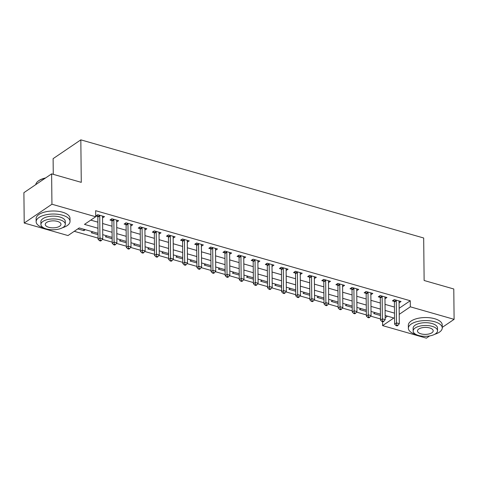<?xml version="1.0" encoding="UTF-8"?>
<svg xmlns="http://www.w3.org/2000/svg" width="478" height="478" viewBox="0 0 478 478"><rect width="100%" height="100%" fill="white"/><g stroke="black" fill="none" stroke-linecap="round" stroke-linejoin="round"><path stroke-width="0.72" d="M53.273 174.339L53.106 158.654L80.83 139.851L423.681 237.996L424.129 280.496L453.783 288.987L454.1 319.346L442.246 327.388M429.644 335.932L426.382 338.149L382.603 325.62L393.842 317.995L385.154 315.51M382.567 321.73L382.603 325.62M74.269 231.304L98.068 238.116M102.34 239.341L112.187 242.155M116.459 243.38L126.312 246.2M130.584 247.425L140.43 250.239M144.703 251.464L154.549 254.284M158.821 255.509L168.674 258.329M172.946 259.548L182.793 262.368M187.065 263.593L196.912 266.413M201.184 267.632L211.037 270.452M215.309 271.677L225.156 274.497M229.428 275.716L239.275 278.537M243.547 279.761L253.4 282.582M257.672 283.801L267.519 286.621M271.791 287.846L281.638 290.666M285.91 291.885L295.762 294.705M300.035 295.93L309.881 298.75M314.154 299.969L324 302.789M328.272 304.014L338.125 306.834M342.397 308.053L352.244 310.873M356.516 312.098L366.363 314.918M370.635 316.137L380.488 318.957M98.02 233.312L79.228 227.934L67.996 235.558L24.217 223.029L51.941 204.226L95.714 216.755L84.475 224.379L97.966 228.239M51.941 204.226L51.618 173.867L23.9 192.67L24.217 223.029M385.172 317.762L387.503 316.179M375.075 312.624L373.677 313.574L380.452 315.516M360.956 308.585L359.552 309.535L366.327 311.471M346.837 304.54L345.433 305.49L352.208 307.432M332.712 300.501L331.314 301.451L338.089 303.387M318.593 296.456L317.189 297.406L323.965 299.348M304.474 292.411L303.07 293.367L309.846 295.302M290.349 288.371L288.951 289.321L295.727 291.263M276.23 284.326L274.826 285.282L281.602 287.218M262.111 280.287L260.707 281.237L267.483 283.179M247.992 276.242L246.588 277.198L253.364 279.134M233.867 272.203L232.463 273.153L239.239 275.095M219.749 268.158L218.344 269.114L225.12 271.05M205.63 264.119L204.226 265.069L211.001 267.011M191.505 260.074L190.101 261.03L196.876 262.966M177.386 256.035L175.982 256.985L182.757 258.927M163.267 251.99L161.863 252.946L168.638 254.882M149.142 247.951L147.738 248.901L154.514 250.842M135.023 243.905L133.619 244.861L140.395 246.797M120.904 239.866L119.5 240.816L126.276 242.758M106.779 235.821L105.375 236.777L112.151 238.713M92.66 231.782L91.256 232.732L98.032 234.674M85.317 229.679L83.913 230.629L77.824 228.89M399.154 308.28L410.261 300.746L95.648 210.684L95.714 216.755M90.748 220.119L97.9 222.168M102.621 223.519L112.025 226.214M116.74 227.564L126.144 230.253M130.858 231.603L140.263 234.298M144.977 235.648L154.388 238.337M159.102 239.687L168.507 242.382M173.221 243.732L182.626 246.421M187.34 247.771L196.745 250.466M201.465 251.816L210.87 254.505M215.584 255.855L224.989 258.55M229.703 259.901L239.108 262.589M243.828 263.94L253.232 266.634M257.947 267.985L267.351 270.673M272.066 272.024L281.47 274.719M286.191 276.069L295.595 278.758M300.309 280.108L309.714 282.803M314.428 284.153L323.833 286.842M328.553 288.192L337.958 290.887M342.672 292.237L352.077 294.926M356.791 296.276L366.196 298.971M370.916 300.321L380.321 303.01M385.035 304.361L394.44 307.055M399.094 302.789L401.054 301.54L394.278 299.598L392.402 300.871L394.242 301.397M384.975 298.744L386.935 297.501L380.153 295.559L378.283 296.826L380.124 297.358M370.856 294.705L372.81 293.456L366.034 291.514L364.164 292.787L365.999 293.313M356.731 290.66L358.691 289.417L351.916 287.475L350.039 288.742L351.88 289.268M342.612 286.621L344.572 285.372L337.791 283.43L335.92 284.703L337.761 285.229M328.494 282.576L330.453 281.327L323.672 279.391L321.802 280.658L323.636 281.184M314.375 278.537L316.328 277.288L309.553 275.346L307.677 276.619L309.517 277.144M300.25 274.491L302.21 273.243L295.428 271.307L293.558 272.574L295.398 273.099M286.131 270.452L288.091 269.204L281.309 267.262L279.439 268.534L281.273 269.06M272.012 266.407L273.966 265.159L267.19 263.223L265.314 264.489L267.154 265.015M257.887 262.362L259.847 261.119L253.071 259.178L251.195 260.45L253.035 260.976M243.768 258.323L245.728 257.074L238.946 255.138L237.076 256.405L238.91 256.931M229.649 254.278L231.603 253.035L224.827 251.093L222.951 252.366L224.791 252.892M215.524 250.239L217.484 248.99L210.708 247.054L208.832 248.321L210.673 248.847M201.405 246.194L203.365 244.951L196.583 243.009L194.713 244.282L196.548 244.808M187.286 242.155L189.24 240.906L182.465 238.97L180.588 240.237L182.429 240.763M173.161 238.11L175.121 236.867L168.346 234.925L166.469 236.198L168.31 236.724M159.043 234.071L161.002 232.822L154.221 230.886L152.351 232.153L154.185 232.678M144.924 230.026L146.877 228.783L140.102 226.841L138.226 228.114L140.066 228.639M130.799 225.986L132.759 224.738L125.983 222.802L124.107 224.068L125.947 224.594M116.68 221.941L118.64 220.699L111.858 218.757L109.988 220.029L111.822 220.555M102.561 217.902L104.515 216.654L97.739 214.718L95.869 215.984L97.703 216.51M51.618 173.867L81.272 182.351L80.83 139.851M410.261 300.746L410.327 306.816L454.1 319.346M399.22 314.351L410.327 306.816M102.68 229.589L112.085 232.284M116.799 233.634L126.21 236.323M130.924 237.674L140.329 240.368M145.043 241.719L154.448 244.407M159.162 245.758L168.567 248.452M173.287 249.803L182.692 252.492M187.406 253.842L196.811 256.537M201.525 257.887L210.929 260.576M215.65 261.926L225.054 264.621M229.769 265.971L239.173 268.66M243.888 270.01L253.292 272.705M258.012 274.055L267.417 276.744M272.131 278.094L281.536 280.789M286.25 282.139L295.655 284.828M300.375 286.179L309.78 288.873M314.494 290.224L323.899 292.918M328.613 294.263L338.018 296.958M342.738 298.308L352.143 301.003M356.857 302.347L366.262 305.042M370.976 306.392L380.38 309.087M385.101 310.437L394.505 313.126M380.434 314.16L371.03 311.465M366.315 310.114L356.911 307.426M352.196 306.075L342.792 303.381M338.071 302.03L328.667 299.342M323.953 297.991L314.548 295.296M309.834 293.946L300.429 291.257M295.709 289.907L286.304 287.212M281.59 285.862L272.185 283.173M267.471 281.823L258.066 279.128M253.346 277.778L243.941 275.089M239.227 273.739L229.822 271.044M225.108 269.694L215.703 267.005M210.983 265.654L201.579 262.96M196.864 261.609L187.46 258.921M182.745 257.57L173.341 254.876M168.62 253.525L159.216 250.831M154.502 249.486L145.097 246.791M140.383 245.441L130.978 242.746M126.258 241.402L116.853 238.707M112.139 237.357L102.734 234.662M399.22 301.015L399.184 302.813M83.901 229.273L83.913 230.629M385.095 296.975L385.059 298.768M370.976 292.93L370.94 294.729M356.857 288.885L356.821 290.684M342.732 284.846L342.696 286.645M328.613 280.801L328.577 282.6M314.44 276.893L314.458 278.56M300.369 272.717L300.333 274.515M286.25 268.678L286.214 270.476M272.078 264.764L272.096 266.431M257.959 260.725L257.971 262.392M243.888 256.549L243.852 258.347M229.769 252.509L229.733 254.308M215.596 248.596L215.608 250.263M201.525 244.425L201.489 246.218M187.406 240.38L187.37 242.179M173.233 236.467L173.251 238.134M159.162 232.296L159.126 234.095M145.043 228.257L145.007 230.049M130.87 224.343L130.888 226.01M116.799 220.173L116.763 221.965M102.68 216.128L102.645 217.926M396.262 300.776L394.386 302.042L394.619 324.144L396.489 322.877L396.262 300.776A1.356 1.01 55.8 0 0 396.172 300.298L396.113 300.124M396.794 325.076L396.047 325.584L397.176 325.912L397.923 325.399L396.794 325.076L396.489 322.877L399.315 323.684L399.082 301.582A1.356 1.01 55.8 0 1 399.16 301.152M394.386 302.042A1.356 1.01 55.8 0 0 394.302 301.57L393.741 299.963M394.619 324.144L396.047 325.584M397.923 325.399L399.315 323.684M382.137 296.73L380.267 298.003L380.5 320.105L382.37 318.832L382.137 296.73A1.356 1.01 55.8 0 0 382.053 296.252L381.994 296.085M382.675 321.037L381.922 321.545L383.051 321.867L383.804 321.359L382.675 321.037L382.37 318.832L385.196 319.645L384.963 297.537A1.356 1.01 55.8 0 1 385.041 297.107M380.267 298.003A1.356 1.01 55.8 0 0 380.177 297.525L379.622 295.918M380.5 320.105L381.922 321.545M383.804 321.359L385.196 319.645M368.018 292.691L366.148 293.958L366.375 316.06L368.251 314.793L368.018 292.691A1.356 1.01 55.8 0 0 367.935 292.213L367.875 292.04M368.55 316.992L367.803 317.5L368.932 317.828L369.679 317.314L368.55 316.992L368.251 314.793L371.071 315.6L370.844 293.498A1.356 1.01 55.8 0 1 370.922 293.068M366.148 293.958A1.356 1.01 55.8 0 0 366.058 293.48L365.503 291.879M366.375 316.06L367.803 317.5M369.679 317.314L371.071 315.6M353.899 288.646L352.023 289.919L352.256 312.02L354.126 310.748L353.899 288.646A1.356 1.01 55.8 0 0 353.81 288.168L353.75 288.001M354.431 312.953L353.684 313.46L354.813 313.783L355.56 313.275L354.431 312.953L354.126 310.748L356.952 311.56L356.719 289.453A1.356 1.01 55.8 0 1 356.797 289.023M352.023 289.919A1.356 1.01 55.8 0 0 351.939 289.441L351.378 287.834M352.256 312.02L353.684 313.46M355.56 313.275L356.952 311.56M339.774 284.607L337.904 285.874L338.137 307.975L340.007 306.709L339.774 284.607A1.356 1.01 55.8 0 0 339.691 284.129L339.631 283.956M340.312 308.908L339.559 309.415L340.689 309.738L341.441 309.23L340.312 308.908L340.007 306.709L342.834 307.515L342.601 285.414A1.356 1.01 55.8 0 1 342.678 284.984M337.904 285.874A1.356 1.01 55.8 0 0 337.815 285.396L337.259 283.795M338.137 307.975L339.559 309.415M341.441 309.23L342.834 307.515M434.711 334.289A16.945 7.529 179.4 0 0 442.252 327.932A16.945 7.529 179.4 0 0 434.675 321.754A16.945 7.529 179.4 0 0 417.264 321.551A16.945 7.529 179.4 0 0 408.367 328.284A16.945 7.529 179.4 0 0 415.944 334.457A16.945 7.529 179.4 0 0 416.039 334.486M442.252 327.932L442.222 324.891A16.945 7.529 179.4 0 0 434.645 318.718A16.945 7.529 179.4 0 0 417.228 318.515A16.945 7.529 179.4 0 0 408.332 325.249L408.367 328.284M413.141 331.027L413.112 328.237A12.201 5.419 -0.6 0 1 419.517 323.385A12.201 5.419 -0.6 0 1 432.052 323.534A12.201 5.419 -0.6 0 1 437.507 327.98L437.537 330.77A12.201 5.419 179.4 0 0 432.082 326.325A12.201 5.419 179.4 0 0 419.547 326.181A12.201 5.419 179.4 0 0 413.141 331.027A12.201 5.419 179.4 0 0 418.597 335.472A12.201 5.419 179.4 0 0 431.132 335.622A12.201 5.419 179.4 0 0 437.537 330.77M429.686 327.95A7.863 3.495 179.4 0 0 421.608 327.854A7.863 3.495 179.4 0 0 417.479 330.979A7.863 3.495 179.4 0 0 420.993 333.847A7.863 3.495 179.4 0 0 429.071 333.943A7.863 3.495 179.4 0 0 433.199 330.818A7.863 3.495 179.4 0 0 429.686 327.95M62.487 227.737A16.945 7.529 179.4 0 0 70.027 221.38A16.945 7.529 179.4 0 0 62.451 215.202A16.945 7.529 179.4 0 0 45.034 214.998A16.945 7.529 179.4 0 0 36.143 221.732A16.945 7.529 179.4 0 0 43.719 227.91A16.945 7.529 179.4 0 0 43.815 227.934M70.027 221.38L69.997 218.344A16.945 7.529 179.4 0 0 62.415 212.166A16.945 7.529 179.4 0 0 45.004 211.963A16.945 7.529 179.4 0 0 36.107 218.697L36.143 221.732M40.917 224.475L40.887 221.684A12.201 5.419 -0.6 0 1 47.292 216.833A12.201 5.419 -0.6 0 1 59.828 216.982A12.201 5.419 -0.6 0 1 65.283 221.428L65.313 224.218A12.201 5.419 179.4 0 0 59.858 219.772A12.201 5.419 179.4 0 0 47.322 219.629A12.201 5.419 179.4 0 0 40.917 224.475A12.201 5.419 179.4 0 0 46.372 228.92A12.201 5.419 179.4 0 0 58.908 229.07A12.201 5.419 179.4 0 0 65.313 224.218M57.462 221.398A7.863 3.495 179.4 0 0 49.377 221.308A7.863 3.495 179.4 0 0 45.249 224.433A7.863 3.495 179.4 0 0 48.768 227.295A7.863 3.495 179.4 0 0 56.846 227.391A7.863 3.495 179.4 0 0 60.975 224.266A7.863 3.495 179.4 0 0 57.462 221.398M45.261 178.18A16.945 7.529 179.4 0 0 37.947 181.299A16.945 7.529 179.4 0 0 35.784 184.61M37.947 181.299L38.3 181.025A16.539 7.349 -0.6 0 1 45.625 177.936M325.655 280.562L323.785 281.835L324.012 303.936L325.888 302.664L325.655 280.562A1.356 1.01 55.8 0 0 325.572 280.084L325.512 279.917M326.187 304.868L325.44 305.376L326.57 305.699L327.316 305.191L326.187 304.868L325.888 302.664L328.709 303.47L328.482 281.369A1.356 1.01 55.8 0 1 328.559 280.939M323.785 281.835A1.356 1.01 55.8 0 0 323.696 281.357L323.14 279.75M324.012 303.936L325.44 305.376M327.316 305.191L328.709 303.47M311.536 276.523L309.66 277.79L309.893 299.891L311.764 298.625L311.536 276.523A1.356 1.01 55.8 0 0 311.447 276.045L311.387 275.872M312.068 300.823L311.321 301.331L312.451 301.654L313.198 301.146L312.068 300.823L311.764 298.625L314.59 299.431L314.357 277.33A1.356 1.01 55.8 0 1 314.434 276.899L314.494 276.762M309.66 277.79A1.356 1.01 55.8 0 0 309.577 277.312L309.015 275.71M309.893 299.891L311.321 301.331M313.198 301.146L314.59 299.431M297.412 272.478L295.541 273.751L295.774 295.852L297.645 294.579L297.412 272.478A1.356 1.01 55.8 0 0 297.328 272L297.268 271.833M297.949 296.784L297.197 297.292L298.326 297.615L299.079 297.107L297.949 296.784L297.645 294.579L300.471 295.386L300.238 273.285A1.356 1.01 55.8 0 1 300.315 272.854M295.541 273.751A1.356 1.01 55.8 0 0 295.452 273.273L294.896 271.665M295.774 295.852L297.197 297.292M299.079 297.107L300.471 295.386M283.293 268.439L281.423 269.706L281.65 291.807L283.526 290.54L283.293 268.439A1.356 1.01 55.8 0 0 283.209 267.961L283.149 267.788M283.824 292.739L283.078 293.247L284.207 293.57L284.954 293.062L283.824 292.739L283.526 290.54L286.346 291.347L286.119 269.245A1.356 1.01 55.8 0 1 286.197 268.815M281.423 269.706A1.356 1.01 55.8 0 0 281.333 269.228L280.777 267.626M281.65 291.807L283.078 293.247M284.954 293.062L286.346 291.347M269.174 264.394L267.298 265.666L267.531 287.768L269.407 286.495L269.174 264.394A1.356 1.01 55.8 0 0 269.084 263.916L269.024 263.748M269.706 288.7L268.959 289.208L270.088 289.531L270.835 289.023L269.706 288.7L269.407 286.495L272.227 287.302L271.994 265.2A1.356 1.01 55.8 0 1 272.072 264.77L272.131 264.633M267.298 265.666A1.356 1.01 55.8 0 0 267.214 265.188L266.652 263.581M267.531 287.768L268.959 289.208M270.835 289.023L272.227 287.302M255.049 260.355L253.179 261.621L253.412 283.723L255.282 282.456L255.049 260.355A1.356 1.01 55.8 0 0 254.965 259.877L254.905 259.703M255.587 284.655L254.834 285.163L255.963 285.486L256.716 284.978L255.587 284.655L255.282 282.456L258.108 283.263L257.875 261.161A1.356 1.01 55.8 0 1 257.953 260.731L258.006 260.594M253.179 261.621A1.356 1.01 55.8 0 0 253.095 261.143L252.533 259.542M253.412 283.723L254.834 285.163M256.716 284.978L258.108 283.263M240.93 256.31L239.06 257.582L239.287 279.684L241.163 278.411L240.93 256.31A1.356 1.01 55.8 0 0 240.846 255.832L240.787 255.664M241.462 280.616L240.715 281.124L241.844 281.446L242.591 280.939L241.462 280.616L241.163 278.411L243.989 279.218L243.756 257.116A1.356 1.01 55.8 0 1 243.834 256.686M239.06 257.582A1.356 1.01 55.8 0 0 238.97 257.104L238.414 255.497M239.287 279.684L240.715 281.124M242.591 280.939L243.989 279.218M226.811 252.264L224.935 253.537L225.168 275.639L227.044 274.372L226.811 252.264A1.356 1.01 55.8 0 0 226.721 251.792L226.662 251.619M227.343 276.571L226.596 277.079L227.725 277.401L228.472 276.893L227.343 276.571L227.044 274.372L229.864 275.179L229.631 253.077A1.356 1.01 55.8 0 1 229.709 252.647M224.935 253.537A1.356 1.01 55.8 0 0 224.851 253.059L224.296 251.458M225.168 275.639L226.596 277.079M228.472 276.893L229.864 275.179M212.686 248.225L210.816 249.498L211.049 271.6L212.919 270.327L212.686 248.225A1.356 1.01 55.8 0 0 212.602 247.747L212.543 247.58M213.224 272.532L212.471 273.04L213.6 273.362L214.353 272.854L213.224 272.532L212.919 270.327L215.745 271.134L215.512 249.032A1.356 1.01 55.8 0 1 215.59 248.602L215.644 248.464M210.816 249.498A1.356 1.01 55.8 0 0 210.732 249.02L210.171 247.413M211.049 271.6L212.471 273.04M214.353 272.854L215.745 271.134M198.567 244.18L196.697 245.453L196.924 267.555L198.8 266.288L198.567 244.18A1.356 1.01 55.8 0 0 198.484 243.708L198.424 243.535M199.099 268.487L198.352 268.995L199.481 269.317L200.228 268.809L199.099 268.487L198.8 266.288L201.626 267.094L201.393 244.993A1.356 1.01 55.8 0 1 201.471 244.563M196.697 245.453A1.356 1.01 55.8 0 0 196.607 244.975L196.052 243.374M196.924 267.555L198.352 268.995M200.228 268.809L201.626 267.094M184.448 240.141L182.572 241.414L182.805 263.515L184.681 262.243L184.448 240.141A1.356 1.01 55.8 0 0 184.359 239.663L184.299 239.496M184.98 264.448L184.233 264.955L185.362 265.278L186.109 264.77L184.98 264.448L184.681 262.243L187.501 263.049L187.274 240.948A1.356 1.01 55.8 0 1 187.346 240.518M182.572 241.414A1.356 1.01 55.8 0 0 182.488 240.936L181.933 239.329M182.805 263.515L184.233 264.955M186.109 264.77L187.501 263.049M170.329 236.096L168.453 237.369L168.686 259.47L170.556 258.204L170.329 236.096A1.356 1.01 55.8 0 0 170.24 235.624L170.18 235.451M170.861 260.402L170.108 260.91L171.238 261.233L171.99 260.725L170.861 260.402L170.556 258.204L173.383 259.01L173.15 236.909A1.356 1.01 55.8 0 1 173.227 236.479L173.281 236.341M168.453 237.369A1.356 1.01 55.8 0 0 168.37 236.891L167.808 235.29M168.686 259.47L170.108 260.91M171.99 260.725L173.383 259.01M156.204 232.057L154.334 233.33L154.561 255.431L156.437 254.159L156.204 232.057A1.356 1.01 55.8 0 0 156.121 231.579L156.061 231.412M156.736 256.363L155.989 256.871L157.119 257.194L157.871 256.686L156.736 256.363L156.437 254.159L159.264 254.965L159.031 232.864A1.356 1.01 55.8 0 1 159.108 232.433M154.334 233.33A1.356 1.01 55.8 0 0 154.245 232.852L153.689 231.244M154.561 255.431L155.989 256.871M157.871 256.686L159.264 254.965M142.086 228.012L140.209 229.285L140.442 251.386L142.319 250.114L142.086 228.012A1.356 1.01 55.8 0 0 141.996 227.54L141.942 227.367M142.617 252.318L141.87 252.826L143 253.149L143.747 252.641L142.617 252.318L142.319 250.114L145.139 250.926L144.912 228.825A1.356 1.01 55.8 0 1 144.983 228.394M140.209 229.285A1.356 1.01 55.8 0 0 140.126 228.807L139.57 227.205M140.442 251.386L141.87 252.826M143.747 252.641L145.139 250.926M127.967 223.973L126.09 225.246L126.323 247.347L128.194 246.074L127.967 223.973A1.356 1.01 55.8 0 0 127.877 223.495L127.817 223.328M128.498 248.279L127.746 248.787L128.875 249.11L129.628 248.602L128.498 248.279L128.194 246.074L131.02 246.881L130.787 224.78A1.356 1.01 55.8 0 1 130.864 224.349L130.918 224.212M126.09 225.246A1.356 1.01 55.8 0 0 126.007 224.768L125.445 223.16M126.323 247.347L127.746 248.787M129.628 248.602L131.02 246.881M113.842 219.928L111.972 221.2L112.199 243.302L114.075 242.029L113.842 219.928A1.356 1.01 55.8 0 0 113.758 219.456L113.698 219.282M114.373 244.234L113.627 244.742L114.756 245.065L115.509 244.557L114.373 244.234L114.075 242.029L116.901 242.842L116.668 220.74A1.356 1.01 55.8 0 1 116.746 220.31M111.972 221.2A1.356 1.01 55.8 0 0 111.882 220.722L111.326 219.121M112.199 243.302L113.627 244.742M115.509 244.557L116.901 242.842M99.723 215.889L97.847 217.161L98.08 239.263L99.956 237.99L99.723 215.889A1.356 1.01 55.8 0 0 99.633 215.411L99.579 215.243M100.255 240.195L99.508 240.703L100.637 241.026L101.384 240.518L100.255 240.195L99.956 237.99L102.776 238.797L102.549 216.695A1.356 1.01 55.8 0 1 102.621 216.265M97.847 217.161A1.356 1.01 55.8 0 0 97.763 216.683L97.207 215.076M98.08 239.263L99.508 240.703M101.384 240.518L102.776 238.797M396.172 300.298L394.302 301.57M382.053 296.252L380.177 297.525M367.935 292.213L366.058 293.48M353.81 288.168L351.939 289.441M339.691 284.129L337.815 285.396M325.572 280.084L323.696 281.357M311.447 276.045L309.577 277.312M297.328 272L295.452 273.273M283.209 267.961L281.333 269.228M269.084 263.916L267.214 265.188M254.965 259.877L253.095 261.143M240.846 255.832L238.97 257.104M226.721 251.792L224.851 253.059M212.602 247.747L210.732 249.02M198.484 243.708L196.607 244.975M184.359 239.663L182.488 240.936M170.24 235.624L168.37 236.891M156.121 231.579L154.245 232.852M141.996 227.54L140.126 228.807M127.877 223.495L126.007 224.768M113.758 219.456L111.882 220.722M99.633 215.411L97.763 216.683"/></g></svg>
